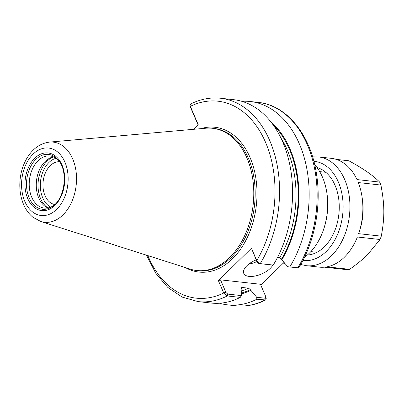 <?xml version="1.0" encoding="UTF-8"?>
<svg xmlns="http://www.w3.org/2000/svg" width="404" height="404" viewBox="0 0 404 404"><rect width="100%" height="100%" fill="white"/><g stroke="black" fill="none" stroke-linecap="round" stroke-linejoin="round"><path stroke-width="0.61" d="M54.777 204.52A21.548 14.685 96.3 0 1 45.011 195.662A21.548 14.685 96.3 0 1 45.354 173.028A21.548 14.685 96.3 0 1 59.504 161.721M314.686 164.655A54.732 37.309 96.3 0 1 326.866 192.875A54.732 37.309 96.3 0 1 322.498 232.441A54.732 37.309 96.3 0 1 309.267 253.257A54.732 37.309 96.3 0 1 304.454 257.323M284.825 263.312A54.732 37.309 96.3 0 1 284.133 263.246L283.275 263.15M284.032 262.408L260.822 285.153M326.866 192.875L326.957 193.476A53.121 36.209 96.3 0 1 322.715 231.876L322.498 232.441M190.077 105.54L190.385 107.03L190.077 105.54L190.622 104.02C200.445 99.096 210.434 97.167 220.579 98.243L233.598 99.677A102.303 69.73 96.3 0 1 288.905 160.671A102.303 69.73 96.3 0 1 273.256 265.059L260.242 263.62L256.939 260.974L251.445 248.258L218.387 280.654L223.887 293.365L227.255 295.95L240.269 297.384A102.303 69.73 96.3 0 1 211.141 303.045L198.127 301.611A102.303 69.73 96.3 0 0 227.255 295.95L227.76 294.092L225.982 292.562L223.887 293.365M193.88 129.28L198.324 124.927L190.183 105.974M225.982 292.562L220.508 279.851L260.434 284.259L265.908 296.97L265.342 298.238L256.707 297.288L250.339 289.683L248.576 288.188L242.137 287.476L241.557 288.714L241.865 289.431L241.425 295.597L227.76 294.092M240.269 297.384L241.425 295.597M190.385 107.03L198.157 125.088M256.939 260.974L257.136 262.029L258.908 263.56L273.256 265.059M299.106 267.216L297.945 267.781L287.86 266.756L296.617 267.716M241.809 101.323A102.303 69.73 96.3 0 1 250.182 101.51A102.303 69.73 96.3 0 1 305.495 162.499A102.303 69.73 96.3 0 1 289.84 266.892M270.821 121.826A93.006 63.393 96.3 0 1 281.795 259.868L287.86 266.756M256.707 297.288L256.858 299.218A102.303 69.73 96.3 0 1 227.73 304.879A102.303 69.73 96.3 0 1 219.518 303.232M250.647 290.4A93.006 63.393 96.3 0 1 241.552 293.844M256.858 299.218L265.665 299.98L266.211 298.46L265.908 296.97M218.387 280.654L220.508 279.851M257.136 262.029L251.445 248.258M248.844 264.054A16.099 7.54 156.7 0 0 256.939 261.57M272.836 265.064A16.099 7.54 -23.3 0 1 270.271 268.362A16.099 7.54 -23.3 0 1 254.959 276.048A16.099 7.54 -23.3 0 1 243.779 273.432A16.099 7.54 -23.3 0 1 246.859 265.776A16.099 7.54 -23.3 0 1 256.207 259.878M241.486 287.784A90.552 61.721 96.3 0 0 242.137 287.476L241.733 287.532M277.513 257.414L279.73 257.661L281.487 259.156L281.795 259.868M36.663 190.592A27.012 18.412 96.3 0 1 38.784 171.362M47.894 207.944A26.209 17.862 96.3 0 1 36.638 190.446A26.209 17.862 96.3 0 1 38.733 171.498A26.209 17.862 96.3 0 1 45.066 161.534A26.209 17.862 96.3 0 1 53.535 156.873M53.636 205.53A26.209 17.862 96.3 0 1 44.324 208.07A26.209 17.862 96.3 0 1 29.527 189.047A26.209 17.862 96.3 0 1 38.042 160.757A26.209 17.862 96.3 0 1 50.076 155.974A26.209 17.862 96.3 0 1 58.61 160.484M49.54 142.097L205.863 128.22A71.553 48.773 96.3 0 1 212.524 128.285A71.553 48.773 96.3 0 1 252.929 180.224A71.553 48.773 96.3 0 1 229.679 257.469A71.553 48.773 96.3 0 1 196.819 270.534A71.553 48.773 96.3 0 1 190.304 269.145L40.774 221.493L33.022 217.307C28.997 214.039 25.851 209.767 23.578 204.474C20.266 196.551 19.139 187.916 20.2 178.568C21.165 170.68 23.584 163.59 27.462 157.308C33.133 148.319 40.491 143.248 49.54 142.097A40.314 27.477 96.3 0 1 75.639 168.791A40.314 27.477 96.3 0 1 62.953 214.918A40.314 27.477 96.3 0 1 40.774 221.493M349.617 269.327L326.972 266.827A54.732 37.304 96.3 0 0 344.435 257.141A54.732 37.304 96.3 0 0 357.399 237.007L380.043 239.506L367.534 254.712C362.994 259.211 357.02 264.085 349.617 269.327A54.732 37.304 -83.7 0 1 347.087 269.675L324.442 267.175A54.732 37.304 96.3 0 1 319.301 267.13L306.378 265.701A54.732 37.304 -83.7 0 0 331.507 255.712A54.732 37.304 -83.7 0 0 344.713 179.613A54.732 37.304 -83.7 0 0 318.387 156.898L331.315 158.328A54.732 37.304 96.3 0 1 356.979 179.568L379.624 182.068C372.993 175.371 362.721 168.276 348.819 160.777L336.345 159.398M362.034 196.758L363.07 206.151A48.359 32.961 -83.7 0 1 363.105 211.09C362.908 218.276 361.418 225.801 358.641 233.663A54.732 37.304 96.3 0 0 362.034 196.758A54.732 37.304 96.3 0 0 358.262 182.552L380.906 185.057C384.689 204.666 384.78 217.352 381.285 236.163L358.641 233.663M380.906 185.057A54.732 37.304 -83.7 0 0 379.624 182.068M380.043 239.506A54.732 37.304 -83.7 0 0 381.285 236.163M225.826 292.188L223.7 292.991A99.081 67.539 96.3 0 1 147.894 255.631M190.542 107.403L190.324 106.343A99.081 67.539 96.3 0 1 265.539 142.309A99.081 67.539 96.3 0 1 256.757 260.595L256.974 261.656M200.743 128.674A72.841 49.652 96.3 0 1 256.363 205.116A72.841 49.652 96.3 0 1 185.406 267.584M220.579 98.243A102.303 69.73 96.3 0 1 275.892 159.232A102.303 69.73 96.3 0 1 260.242 263.62L258.908 263.56M250.182 101.51L258.161 102.389A102.303 69.73 96.3 0 1 313.474 163.383A102.303 69.73 96.3 0 1 297.824 267.771L296.491 267.711M265.342 298.238L264.837 300.096A102.303 69.73 96.3 0 1 235.709 305.757L227.73 304.879M273.321 125.144A92.162 62.817 96.3 0 1 281.487 259.156M280.916 138.022A90.552 61.721 96.3 0 1 279.73 257.661M248.576 288.188A90.552 61.721 96.3 0 1 241.764 290.86M250.339 289.683A92.162 62.817 96.3 0 1 241.612 292.981M50.677 207.126A25.401 17.316 96.3 0 1 42.733 197.889A25.401 17.316 96.3 0 1 56.07 158.282M48.02 207.924A27.012 18.412 96.3 0 1 40.612 198.692A27.012 18.412 96.3 0 1 47.127 161.135A27.012 18.412 96.3 0 1 53.651 156.924M35.799 159.434A27.603 18.811 96.3 0 1 58.055 159.807C68.281 170.427 65.246 197.94 52.949 206.065A27.603 18.811 96.3 0 1 29.139 197.809A27.603 18.811 96.3 0 1 35.799 159.434M55.09 204.227A27.603 18.811 96.3 0 1 52.949 206.065M54.995 205.293A28.997 19.766 96.3 0 1 27.73 198.551A28.997 19.766 96.3 0 1 34.729 158.237A28.997 19.766 96.3 0 1 61.989 164.978A28.997 19.766 96.3 0 1 54.995 205.293M56.722 209.307A33.941 23.134 96.3 0 1 24.811 201.414A33.941 23.134 96.3 0 1 32.997 154.222A33.941 23.134 96.3 0 1 64.908 162.115A33.941 23.134 96.3 0 1 56.722 209.307M212.524 128.285L213.928 128.442A71.553 48.773 96.3 0 1 254.333 180.381A71.553 48.773 96.3 0 1 231.083 257.626A71.553 48.773 96.3 0 1 198.223 270.685L196.819 270.534M307.368 255.01A44.268 30.174 -83.7 0 0 334.886 230.406A44.268 30.174 -83.7 0 0 335.022 185.284A44.268 30.174 -83.7 0 0 317.024 167.549M302.894 260.454A49.904 34.017 -83.7 0 0 337.022 235.653A49.904 34.017 -83.7 0 0 338.35 182.022A49.904 34.017 -83.7 0 0 313.842 161.262M310.853 251.621L316.948 252.293M319.685 171.619L325.781 172.291M146.485 255.182L155.722 273.195L167.817 287.421L182.204 297.091L198.127 301.611M258.161 102.389C287.143 105.121 311.146 135.567 316.635 174.876C321.473 206.111 314.731 241.698 299.096 267.236M265.665 299.98C255.843 304.904 245.859 306.833 235.709 305.757M297.945 267.781L296.551 267.716M318.387 156.898L312.595 156.858M300.712 264.479L306.378 265.701"/></g></svg>
